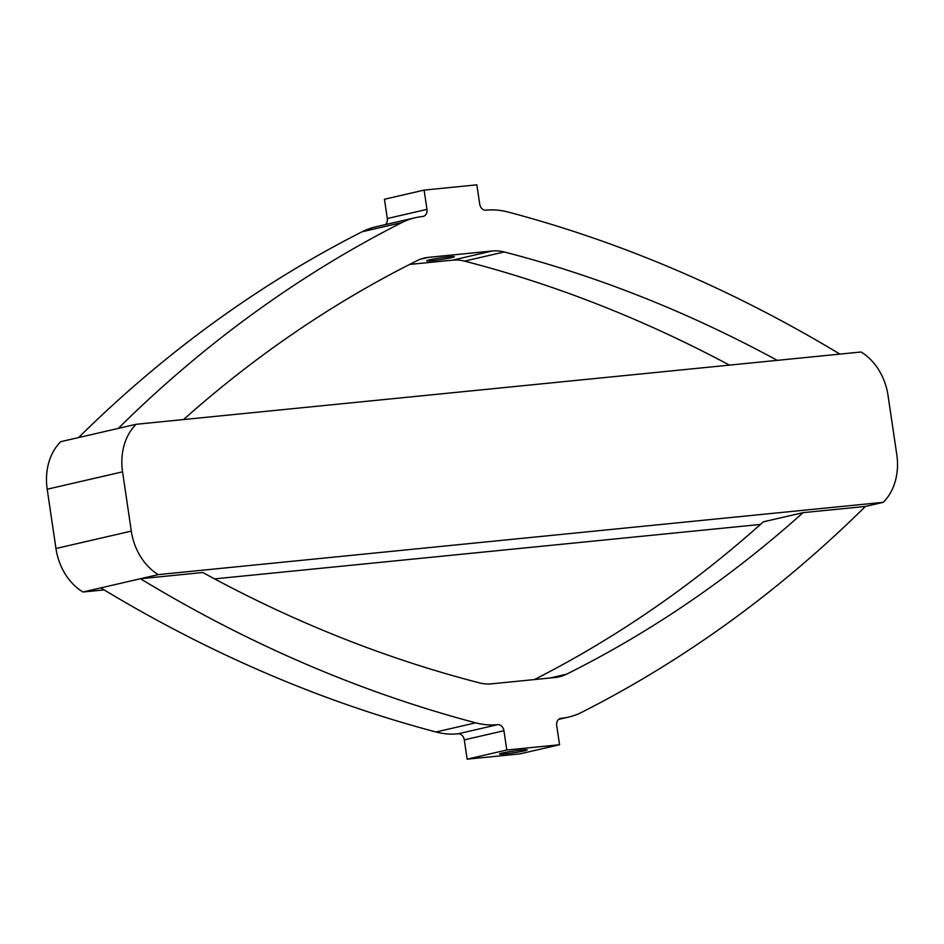 <?xml version="1.0" encoding="UTF-8"?>
<svg xmlns="http://www.w3.org/2000/svg" width="944" height="944" viewBox="0 0 944 944"><rect width="100%" height="100%" fill="white"/><g stroke="black" fill="none" stroke-linecap="round" stroke-linejoin="round"><path stroke-width="1.42" d="M409.59 264.438L452.495 260.166A52.038 41.229 -103 0 1 464.542 261.122A1575.194 1248.003 -103 0 1 729.429 365.116M183.549 419.561A1575.194 1248.003 77 0 1 417.118 260.65A52.038 41.229 77 0 1 424.411 258.031A52.038 41.229 77 0 1 428.529 257.346L492.154 251.01A52.038 41.229 -103 0 1 504.202 251.965A1575.194 1248.003 -103 0 1 777.242 360.348M839.889 354.094A1647.799 1305.54 77 0 0 507.99 212.011A93.397 73.998 77 0 0 485.959 210.182A6.667 5.286 -103 0 1 479.717 204.116L476.862 184.835L424.116 190.098L384.456 199.255L387.3 218.536A6.667 5.286 77 0 1 385.388 224.613M136.101 424.293A54.28 42.999 77 0 0 122.555 471.835L131.31 531.118A54.28 42.999 77 0 0 158.297 574.613L883.254 502.314A54.28 42.999 77 0 0 896.8 454.772L888.044 395.489A54.28 42.999 77 0 0 861.058 351.994L136.101 424.293L118.26 428.411A1647.799 1305.54 -103 0 1 401.802 222.607A93.397 73.998 -103 0 1 415.266 217.71A93.397 73.998 -103 0 1 422.664 216.495A6.667 5.286 77 0 0 423.183 216.412A6.667 5.286 77 0 0 426.959 209.379L424.116 190.098M158.297 574.613L140.455 578.731L202.795 572.512A1575.194 1248.003 -103 0 0 479.458 682.878A52.038 41.229 -103 0 0 491.505 683.834L555.131 677.497A52.038 41.229 77 0 0 559.249 676.813A52.038 41.229 77 0 0 566.542 674.193A1575.194 1248.003 77 0 0 803.061 512.651L865.4 506.432A1647.799 1305.54 -103 0 1 581.858 712.236A93.397 73.998 -103 0 1 568.394 717.133A93.397 73.998 -103 0 1 561.007 718.349A6.667 5.286 77 0 0 560.476 718.431A6.667 5.286 77 0 0 556.7 725.464L559.544 744.745L506.798 750.008L467.138 759.165L519.884 753.902L559.544 744.745M475.67 722.833L436.01 731.989A1647.799 1305.54 77 0 1 100.796 587.888L140.455 578.731A1647.799 1305.54 77 0 0 475.67 722.833A93.397 73.998 77 0 0 497.7 724.662A6.667 5.286 -103 0 1 503.943 730.727L506.798 750.008M118.26 428.411L78.6 437.568A1647.799 1305.54 -103 0 1 362.142 231.764A93.397 73.998 -103 0 1 375.606 226.867L415.266 217.71M534.41 679.562A1575.194 1248.003 77 0 0 763.401 521.808L803.061 512.651M436.01 731.989A93.397 73.998 77 0 0 458.041 733.818A6.667 5.286 -103 0 1 464.283 739.884L467.138 759.165M505.016 753.878A14.007 0.861 171.6 0 0 519.589 751.813A14.007 0.861 171.6 0 0 527.2 749.902A14.007 0.861 171.6 0 0 513.217 751.094A14.007 0.861 171.6 0 0 499.482 753.996A14.007 0.861 171.6 0 0 505.016 753.878M448.837 256.839A14.007 0.861 -8.4 0 1 454.371 256.709A14.007 0.861 -8.4 0 1 440.636 259.612A14.007 0.861 -8.4 0 1 426.653 260.804A14.007 0.861 -8.4 0 1 434.264 258.892A14.007 0.861 -8.4 0 1 448.837 256.839M883.254 502.314L865.4 506.432M78.6 437.568L60.746 441.686A54.28 42.999 77 0 0 47.2 489.228L55.956 548.511A54.28 42.999 77 0 0 82.942 592.006L104.111 589.906M100.796 587.888L82.942 592.006M214.571 578.884L760.451 524.439M504.202 251.965L464.542 261.122M566.542 674.193L550.045 678.004M492.154 251.01L452.495 260.166M428.529 257.346L420.41 259.222M561.007 718.349L559.957 718.585M122.555 471.835L47.2 489.228M131.31 531.118L55.956 548.511M401.802 222.607L362.142 231.764M426.959 209.379L387.3 218.536M497.7 724.662L458.041 733.818M503.943 730.727L464.283 739.884M568.394 717.133L558.612 719.387"/></g></svg>
